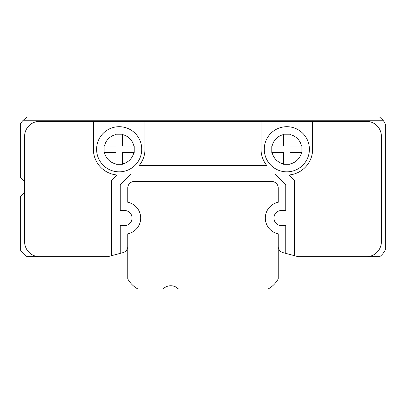 <?xml version="1.0" encoding="UTF-8"?>
<svg xmlns="http://www.w3.org/2000/svg" width="406" height="406" viewBox="0 0 406 406"><rect width="100%" height="100%" fill="white"/><g stroke="black" fill="none" stroke-linecap="round" stroke-linejoin="round"><path stroke-width="0.61" d="M111.65 255.658L120.247 253.369L120.247 225.569L124.546 225.569A7.521 7.521 0 0 0 132.072 218.047A7.521 7.521 0 0 0 124.546 210.521L120.247 210.521L120.247 184.73L130.996 173.981L275.004 173.981L285.753 184.73L285.753 210.521L281.454 210.521A7.521 7.521 0 0 0 273.928 218.047A7.521 7.521 0 0 0 281.454 225.569L285.753 225.569L285.753 253.369L298.38 256.734L366.354 256.734A15.047 15.047 0 0 0 381.401 241.692L381.401 136.37A15.047 15.047 0 0 0 366.354 121.323L39.646 121.323A15.047 15.047 0 0 0 24.599 136.37L24.599 241.692A15.047 15.047 0 0 0 39.646 256.734L107.62 256.734L111.65 255.658L111.65 180.431L117.106 174.976A25.791 25.791 0 0 1 93.38 149.266L93.38 121.323M96.603 149.266A22.569 22.569 0 0 1 119.171 126.697A22.569 22.569 0 0 1 141.74 149.266A22.569 22.569 0 0 1 119.171 171.834A22.569 22.569 0 0 1 96.603 149.266A22.569 22.569 0 0 1 119.171 126.697A22.569 22.569 0 0 1 141.74 149.266M104.129 152.489L104.479 152.489L104.129 152.489L104.129 146.038L115.949 146.038L115.949 134.569A15.047 15.047 0 0 0 104.479 146.038M122.399 134.219L122.399 134.569L122.399 134.219L115.949 134.219L115.949 134.569M133.868 146.038A15.047 15.047 0 0 0 122.399 134.569L122.399 146.038L134.219 146.038L134.219 152.489L122.399 152.489L122.399 164.308L115.949 164.308L115.949 163.963L115.949 164.308M283.601 134.219L283.601 134.569L283.601 134.219L290.051 134.219L290.051 146.038L301.871 146.038L301.871 152.489L290.051 152.489L290.051 164.308L283.601 164.308L283.601 163.963L283.601 164.308M264.26 149.266A22.569 22.569 0 0 1 286.829 126.697A22.569 22.569 0 0 1 309.397 149.266A22.569 22.569 0 0 1 286.829 171.834A22.569 22.569 0 0 1 264.26 149.266A22.569 22.569 0 0 1 286.829 126.697A22.569 22.569 0 0 1 309.397 149.266M271.781 152.489L272.132 152.489L271.781 152.489L271.781 146.038L283.601 146.038L283.601 134.569A15.047 15.047 0 0 0 272.132 146.038M278.232 246.406A6.45 6.45 0 0 0 283.018 252.639L285.753 253.369M115.949 152.489L115.949 163.963A15.047 15.047 0 0 1 104.479 152.489L115.949 152.489M283.601 152.489L283.601 163.963A15.047 15.047 0 0 1 272.132 152.489L283.601 152.489M144.967 121.323L144.967 149.266A25.791 25.791 0 0 1 139.309 165.384L266.691 165.384A25.791 25.791 0 0 1 261.033 149.266L261.033 121.323M312.62 121.323L312.62 149.266A25.791 25.791 0 0 1 288.894 174.976L294.35 180.431L294.35 255.658M39.646 256.734L27.248 256.734A21.493 21.493 0 0 1 20.3 249.786L20.3 196.397A10.749 10.749 0 0 1 21.376 195.479A10.749 10.749 0 0 0 24.599 191.566M23.218 120.247L27.248 117.024L379.605 117.024L383 120.247L23.218 120.247A21.493 21.493 0 0 0 20.3 123.972L20.3 177.361A10.749 10.749 0 0 0 21.376 178.28A10.749 10.749 0 0 1 24.599 182.192M127.768 202.249L127.768 187.953L127.768 202.249A16.118 16.118 0 0 1 127.768 233.841A16.118 16.118 0 0 0 127.768 202.249M120.247 253.369L122.982 252.639A6.45 6.45 0 0 0 127.768 246.406M366.354 256.734L379.605 256.734A17.194 17.194 0 0 0 385.7 248.746L385.7 125.012A17.194 17.194 0 0 0 383 120.247M133.868 152.489A15.047 15.047 0 0 1 122.399 163.963L122.399 164.308M301.521 152.489A15.047 15.047 0 0 1 290.051 163.963L290.051 164.308M175.889 287.057L175.179 286.702M127.768 187.953A6.45 6.45 0 0 1 134.219 181.507L271.781 181.507A6.45 6.45 0 0 1 278.232 187.953L278.232 202.249A16.118 16.118 0 0 0 278.232 233.841L278.232 278.897A25.791 25.791 0 0 1 268.148 288.976L178.432 288.976L176.158 287.209L178.432 288.976C174.23 285.865 174.23 285.865 178.432 288.976A10.749 10.749 0 0 0 163.085 288.976L137.852 288.976A25.791 25.791 0 0 1 127.768 278.897L127.768 233.841M301.521 146.038A15.047 15.047 0 0 0 290.051 134.569"/></g></svg>
